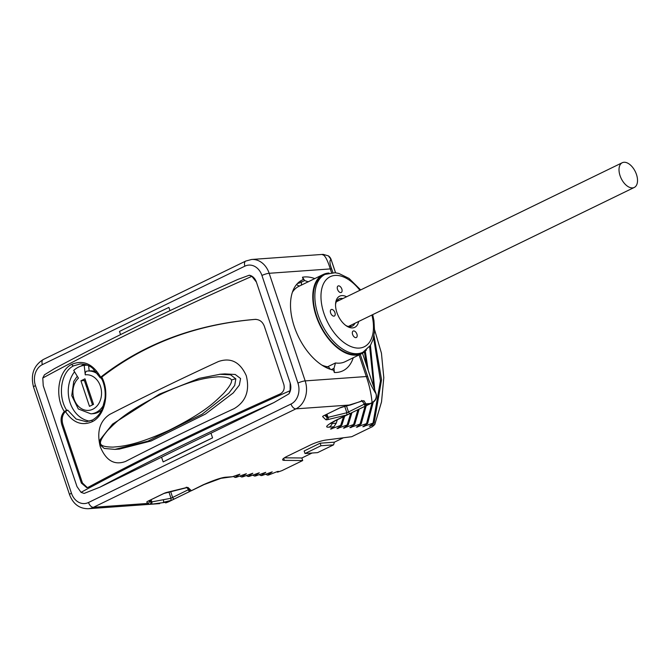 <?xml version="1.0" encoding="UTF-8"?>
<svg xmlns="http://www.w3.org/2000/svg" width="671" height="671" viewBox="0 0 671 671"><rect width="100%" height="100%" fill="white"/><g stroke="black" fill="none" stroke-linecap="round" stroke-linejoin="round"><path stroke-width="1.01" d="M308.35 281.845L304.642 280.545L301.204 282.214A3.607 0.663 -18.5 0 1 297.471 283.498M301.17 280.579L303.258 279.564A49.419 28.182 64.1 0 0 302.193 280.033A49.419 28.182 64.1 0 0 294.603 327.532A49.419 28.182 64.1 0 0 333.571 370.157L334.351 372.497L333.999 368.295L335.483 362.952A44.009 25.095 64.1 0 0 339.627 363.145A44.009 25.095 64.1 0 0 345.146 361.694L361.661 353.659A44.009 25.095 64.1 0 0 366.4 350.01M330.291 369.276A3.607 2.055 64.1 0 0 327.624 366.777L335.483 362.952M304.642 280.545L302.478 277.224L303.258 279.564M332.908 272.619L331.734 269.113C329.62 263.678 329.394 260.44 331.046 259.4A7.213 1.325 161.5 0 1 331.122 259.509A7.213 7.213 0 0 0 328.354 255.844L331.046 259.4L335.525 272.787M331.549 272.669L330.291 268.92C327.373 259.694 324.823 254.997 322.65 254.821M328.354 255.844L323.137 254.368L251.633 259.476L245.745 261.061L43.246 359.53C33.625 365.603 30.396 374.787 33.55 387.075L69.558 494.686C73.105 504.013 79.321 508.693 88.22 508.727A21.64 17.329 -94.1 0 0 93.428 507.318L295.936 408.849A21.64 17.329 -94.1 0 0 305.171 380.893L269.163 273.29A21.64 17.329 -94.1 0 0 251.633 259.476M120.554 334.603L119.488 331.432A1117.005 204.546 -18.5 0 1 168.899 307.402L169.989 310.639M290.149 382.948L290.124 390.681A966.685 177.018 161.5 0 0 81.032 492.346L76.989 486.592L43.238 385.716L42.776 378.016L44.454 374.804L54.301 368.723C109.079 339.417 170.249 309.658 237.811 279.455L249.243 275.227A10.82 8.664 85.9 0 1 256.397 282.063L290.149 382.948A10.82 8.664 85.9 0 1 288.933 393.852L273.902 402.575A963.078 176.356 161.5 0 0 99.996 487.138L161.568 457.203A1117.005 204.546 -18.5 0 1 210.979 433.172L273.902 402.575M81.032 492.346L84.143 493.428L99.996 487.138M163.145 461.908A1117.005 204.546 -18.5 0 1 212.556 437.878L163.145 461.908L161.568 457.203M212.556 437.878L210.979 433.172M350.228 413.445L346.815 414.955L327.985 419.551A3.607 0.663 -18.5 0 1 325.829 419.702L322.676 416.674A3.607 0.663 -18.5 0 1 323.908 415.634L339.593 408.002A3.607 0.663 -18.5 0 1 342.982 406.802L350.598 404.949L361.879 400.948L364.034 400.797L365.838 403.858A1.803 1.761 133.8 0 1 364.026 403.472L365.301 404.697M373.219 402.147A7.213 7.213 0 0 0 376.07 393.843A7.213 1.325 161.5 0 0 375.995 393.734C376.909 397.593 375.601 400.52 372.07 402.516A21.64 17.329 85.9 0 1 370.291 403.539A7.213 4.118 -115.9 0 0 371.189 403.305L373.219 402.147A7.213 3.934 -123.6 0 1 372.07 402.516C371.248 393.743 369.327 385.087 366.299 376.532L359.069 354.917M374.594 329.822L381.447 353.206L383.795 377.672L381.531 401.887L374.795 424.5L372.514 426.597L351.738 436.704L326.291 439.991A12.623 2.315 161.5 0 0 310.48 444.957L287.071 456.339A12.623 2.315 161.5 0 0 282.642 459.811A12.623 2.315 161.5 0 0 284.387 460.373L302.713 460.541L281.946 470.639L277.559 472.166L278.683 471.411L277.526 471.495L268.501 475.034L267.427 475.11L272.216 471.872L262.034 475.496L260.96 475.571L265.75 472.334L255.567 475.957L254.494 476.033L259.283 472.795L249.109 476.418L248.027 476.494L252.816 473.256L242.642 476.88L241.56 476.955L246.358 473.718L236.175 477.341L235.093 477.417L239.891 474.179L232.451 476.729L226.202 477.173C222.026 477.383 214.351 479.933 203.162 484.806L190.161 491.289A1.803 1.032 -115.9 0 1 188.291 489.746L171.004 498.259L151.847 501.891L150.765 501.975L150.161 500.163M374.795 424.5L369.302 426.295L374.099 423.057L381.539 379.752L374.015 335.651M373.596 337.647L380.457 380.851L373.017 423.133L374.099 423.057M373.017 423.133L362.835 426.756L367.633 423.518L373.252 402.114M372.07 402.843L366.551 423.594L367.633 423.518M366.551 423.594L356.376 427.217L361.166 423.98L366.223 405.678M365.049 406.249L360.084 424.055L361.166 423.98M360.084 424.055L349.91 427.679L354.699 424.441L359.144 409.125M357.953 409.696L353.625 424.517L354.699 424.441M353.625 424.517L343.443 428.14L348.232 424.902L351.973 412.606M350.765 413.193L347.159 424.978L348.232 424.902M347.159 424.978L336.976 428.601L341.765 425.364L344.693 416.188M343.468 416.783L340.692 425.439L341.765 425.364M340.692 425.439L330.509 429.063L333.873 426.798L336.238 423.166L337.32 419.769M365.905 405.821L350.43 413.344A1.803 1.032 -115.9 0 1 350.329 413.403L335.819 420.507A7.213 4.118 -115.9 0 1 334.913 420.742C326.441 425.422 324.504 427.561 329.109 427.142L333.873 426.798M159.715 503.619L149.155 504.374L146.815 502.185A3.607 0.663 -18.5 0 1 148.048 501.145L163.732 493.512A3.607 0.663 -18.5 0 1 167.121 492.313L185.959 487.716A3.607 0.663 -18.5 0 1 188.115 487.565L191.26 490.593L189.004 489.511L188.291 489.746L187.972 488.79M174.368 498.956L167.784 502.009L151.336 504.215A1.803 0.671 -93.6 0 0 151.344 504.215A1.803 0.671 -93.6 0 0 151.847 501.891L151.109 499.702M151.856 504.181L149.155 504.374A1.803 1.795 -98.5 0 0 150.765 501.975L148.87 500.792M190.044 491.331L174.569 498.855A1.803 1.032 -115.9 0 1 174.468 498.922L168.689 501.765A7.213 4.118 -115.9 0 1 167.784 502.009A21.64 17.329 85.9 0 1 165.913 502.764A7.213 4.236 72 0 0 166.517 502.646A7.213 7.213 0 0 1 165.561 502.889M232.451 476.729L220.985 478.314L204.068 484.571A7.213 4.118 -115.9 0 1 203.162 484.806M235.093 477.417L233.181 476.444M241.56 476.955L239.648 475.982M248.027 476.494L246.106 475.521M254.494 476.033L252.573 475.06M260.96 475.571L259.04 474.598M267.427 475.11L265.506 474.137M277.559 472.166L276.737 471.805M343.409 437.777L334.368 442.181L333.579 444.848L317.593 452.623L305.011 453.521L304.156 450.971L320.142 443.195L334.368 442.181M302.713 460.541L301.858 457.983L312.074 453.017M284.395 457.823L301.858 457.983M333.579 444.848L320.998 445.745L320.142 443.195M305.011 453.521L320.998 445.745M370.878 425.238L370.459 426.211M364.412 425.699L363.992 426.672M374.728 389.843L370.434 345.364M369.646 346.53L373.822 387.133M357.945 426.16L357.534 427.133M368.203 370.325L365.292 351.151M364.378 351.948L366.685 365.787M351.478 426.622L351.067 427.595M345.011 427.083L344.6 428.056M338.553 427.544L338.134 428.517M332.086 428.006L331.667 428.979M331.34 422.982L332.179 423.451L336.238 423.166M315.236 254.938A1.803 1.795 -98.3 0 0 315.076 254.955L313.072 255.089A1.803 0.671 -93.6 0 0 313.072 255.089L312.577 255.123M361.879 400.948A1.803 0.78 65.9 0 1 361.661 401.208L362.441 400.956L361.585 400.411L364.026 403.472M364.034 400.797A1.803 1.686 146.1 0 1 362.055 400.872M366.114 405.72A1.803 1.032 -115.9 0 1 366.014 405.779A1.803 1.032 -115.9 0 1 364.152 404.236L364.865 404.001L367.112 405.083L370.291 403.539L365.838 403.858L367.18 405.25L371.189 403.305M363.833 403.279L364.152 404.236L346.865 412.749L328.035 417.345L326.962 417.421L326.031 414.653M328.975 273.038A44.009 25.095 64.1 0 0 328.698 273.055A44.009 25.095 64.1 0 0 323.179 274.506A44.009 25.095 64.1 0 0 317.836 320.553A44.009 25.095 64.1 0 0 356.15 355.11A44.009 25.095 64.1 0 0 361.661 353.659M300.742 280.839L301.204 282.214A3.607 2.055 -115.9 0 1 301.053 285.267M361.35 353.013A43.288 24.684 -115.9 0 1 316.561 315.932A43.288 24.684 -115.9 0 1 323.489 275.152L325.091 274.38A43.288 24.684 64.1 0 0 318.155 315.152A43.288 24.684 64.1 0 0 362.944 352.233L361.35 353.013M358.624 321.484A17.312 9.872 -115.9 0 1 346.496 325.955A17.312 9.872 -115.9 0 1 336.876 312.485A17.312 9.872 64.1 0 1 335.601 303.544A17.312 9.872 64.1 0 1 346.605 296.767M331.65 309.415A3.607 2.055 64.1 0 0 331.197 309.541A3.607 2.055 64.1 0 0 330.761 313.315A3.607 2.055 64.1 0 0 333.906 316.142A3.607 2.055 64.1 0 0 334.351 316.024A3.607 2.055 64.1 0 0 334.795 312.25A3.607 2.055 64.1 0 0 331.65 309.415M338.553 285.854A3.607 2.055 64.1 0 0 338.1 285.972A3.607 2.055 64.1 0 0 337.664 289.746A3.607 2.055 64.1 0 0 340.801 292.581A3.607 2.055 64.1 0 0 341.254 292.464A3.607 2.055 64.1 0 0 341.69 288.689A3.607 2.055 64.1 0 0 338.553 285.854M353.634 330.92A3.607 2.055 64.1 0 0 353.181 331.038A3.607 2.055 64.1 0 0 352.736 334.812A3.607 2.055 64.1 0 0 355.882 337.647A3.607 2.055 64.1 0 0 356.335 337.521A3.607 2.055 64.1 0 0 356.771 333.747A3.607 2.055 64.1 0 0 353.634 330.92M354.9 323.296A15.148 8.639 -115.9 0 1 352.241 326.156A15.148 8.639 -115.9 0 1 345.724 325.41M351.025 325.183A15.148 8.639 -115.9 0 1 350.094 326.668M337.27 300.272A15.148 8.639 -115.9 0 1 339.006 300.465M342.881 298.578A15.148 8.639 64.1 0 0 338.998 298.905A15.148 8.639 64.1 0 0 335.55 304.491M256.397 282.063L251.868 276.343L249.243 275.227M255.022 319.388L254.888 319.396C259.383 319.346 262.537 321.627 264.34 326.257L283.85 384.575C284.873 388.794 283.648 391.914 280.176 393.936A966.685 177.018 161.5 0 0 88.329 487.221L86.769 487.674L81.35 483.045L61.833 424.726C60.424 419.903 61.002 415.802 63.586 412.413L64.324 411.566C54.452 396.502 58.109 370.686 71.856 364.303C83.33 359.622 92.933 363.908 100.675 377.169C143.888 343.653 195.286 324.395 254.888 319.396L254.946 319.396M290.124 390.681L288.933 393.852M255.97 319.321C196.368 324.319 144.961 343.577 101.757 377.094C110.094 392.518 104.953 415.71 92.179 421.724C81.862 426.152 72.946 422.738 65.414 411.491L67.729 410.157L66.647 410.233C57.429 395.957 60.809 371.851 73.625 365.838L80.067 363.984C87.054 363.825 91.315 367.129 92.64 368.262L100.214 377.832M100.675 377.169L100.608 377.941L100.675 377.169M101.69 377.865L101.757 377.094M101.363 377.882L100.608 377.941M65.414 411.491L64.676 412.338C62.093 415.726 61.514 419.828 62.923 424.642L82.432 482.961L87.314 487.599M92.338 420.147L86.433 421.749L76.142 419.031L67.729 410.157M89.797 421.12A29.038 23.25 85.9 0 1 69.843 401.946A29.038 23.25 85.9 0 1 74.54 371.784M80.696 366.19A29.038 23.25 85.9 0 1 82.483 365.209A29.038 23.25 85.9 0 1 84.613 364.319M64.324 411.566L66.647 410.233M98.201 374.376A21.464 17.186 -94.1 0 0 87.859 371.021L90.015 370.87A21.464 17.186 85.9 0 1 96.33 371.885M101.849 409.847A21.464 17.186 85.9 0 1 93.068 413.68L90.912 413.839A21.464 17.186 -94.1 0 0 103.837 404.638M88.597 365.703L89.176 370.929M100.977 377.916A22.722 18.192 85.9 0 1 102.445 380.281M85.259 374.846L84.211 365.351A27.41 21.95 85.9 0 0 73.726 370.442L78.432 378.167A17.857 14.301 -94.1 0 0 79.623 407.389A17.857 14.301 -94.1 0 0 101.229 396.88A17.857 14.301 -94.1 0 0 85.259 374.846A3.607 2.156 -97.6 0 1 86.945 371.113A3.607 2.156 -97.6 0 1 87.02 371.105A21.464 17.186 -94.1 0 1 87.859 371.021L86.945 371.113M84.211 365.351L87.28 365.133M93.529 404.378L84.974 378.821L80.931 380.793L89.478 406.349L93.529 404.378M88.312 388.794L87.305 389.289L92.514 404.873M80.931 380.793L84.378 380.541L87.381 389.247M87.415 386.102L86.4 386.597M85.393 380.054L84.378 380.541M87.423 386.135L86.484 386.588M100.591 443.749C101.254 445.938 105.439 447.054 113.147 447.104C121.921 446.307 134.905 445.712 168.387 430.623C207.607 411.08 215.836 400.587 223.393 393.642C229.423 386.873 232.124 382.361 231.495 380.096C230.665 377.916 226.194 376.817 218.1 376.8C208.924 377.622 196.125 378.209 162.961 393.273C123.506 412.833 114.959 423.342 107.846 430.262C102.193 436.997 99.778 441.493 100.591 443.749A3.607 0.663 161.5 0 0 99.736 444.529L100.138 439.664L112.552 424.097L159.463 394.129L199.321 378.335L220.407 374.208L224.827 373.898L235.227 374.485L240.579 378.519L239.354 385.095L233.214 392.954L205.452 414.066L151.101 440.981L119.354 449.084L114.934 449.394L147.939 441.149L202.139 414.217L228.803 393.214L234.716 385.389L235.848 378.863L230.589 374.821L219.568 374.275M632.56 187.897A13.739 7.842 64.1 0 0 634.28 187.444A13.739 7.842 64.1 0 0 635.949 173.068A13.739 7.842 64.1 0 0 623.988 162.273A13.739 7.842 64.1 0 0 622.26 162.726A13.739 7.842 64.1 0 0 620.591 177.11A13.739 7.842 64.1 0 0 632.56 187.897M321.904 365.116A44.009 25.095 64.1 0 0 327.624 366.777A3.607 2.751 98.8 0 0 326.5 367.725M299.769 285.888A3.607 2.952 71.3 0 1 296.733 284.303M323.179 274.506L298.796 286.366A44.009 25.095 64.1 0 0 292.371 292.288M331.323 369.604L333.999 368.295M353.256 357.744A51.222 29.214 -115.9 0 1 334.351 372.497M331.734 269.113A7.213 1.317 -18.5 0 0 330.291 268.92L269.163 273.29A5.41 0.99 -18.5 0 0 261.933 275.462A16.23 13.001 -94.1 0 0 244.881 266.161A5.41 3.087 -115.9 0 1 245.745 261.061M244.881 266.161L42.374 364.621A16.23 13.001 -94.1 0 0 35.446 385.59L71.453 493.202A16.23 13.001 -94.1 0 0 88.505 502.504L291.013 404.034A16.23 13.001 -94.1 0 0 297.941 383.074A5.41 0.99 -18.5 0 1 305.171 380.893L366.299 376.532A7.213 1.325 -18.5 0 1 367.742 376.725L360.252 354.347M302.478 277.224A51.222 29.214 -115.9 0 1 314.774 278.591M297.941 383.074L261.933 275.462M291.013 404.034A5.41 3.087 64.1 0 0 295.936 408.849L350.598 404.949A1.803 0.738 76.3 0 1 350.463 405.016A1.803 0.738 76.3 0 1 350.312 405.016M344.743 406.408L346.865 412.749L346.815 414.955L334.913 420.742M88.505 502.504A5.41 3.087 64.1 0 0 93.428 507.318L148.09 503.409A1.803 1.761 -46.1 0 0 149.214 501.128M42.374 364.621A5.41 3.087 -115.9 0 1 43.246 359.53M35.446 385.59A5.41 0.99 161.5 0 0 33.55 387.075M71.453 493.202A5.41 0.99 161.5 0 0 69.558 494.686M188.115 487.565A1.803 1.761 133.9 0 1 186.295 487.18L187.083 487.582L163.959 493.453L147.754 501.296M189.44 490.207L186.739 487.607M190.262 491.231A1.803 1.032 -115.9 0 1 190.161 491.289L174.468 498.922A1.803 1.032 -115.9 0 1 172.598 497.37L170.635 491.491M224.466 477.643A7.213 5.779 -94.1 0 0 226.202 477.173M284.387 460.373L283.699 458.318M332.606 422.202A107.486 86.073 85.9 0 1 332.179 423.451A7.213 5.779 85.9 0 1 329.109 427.142M327.985 419.551A1.803 0.738 -103.7 0 0 328.035 417.345L326.978 414.192M325.829 419.702A1.803 1.761 -46.2 0 0 326.962 417.421L324.73 415.282M346.496 405.98L348.459 411.86A1.803 1.032 -115.9 0 0 350.329 413.403L367.18 405.25M376.07 393.843L362.483 353.231L375.995 393.734C371.742 386.999 368.991 381.329 367.742 376.725M359.908 290.3A38.96 22.218 64.1 0 0 328.865 277.459A38.96 22.218 64.1 0 0 323.942 313.416A38.96 22.218 64.1 0 0 357.76 348.098A38.96 22.218 64.1 0 0 371.927 315.018M168.882 491.918L171.004 498.259L170.954 500.465L163.338 502.327A1.803 0.738 -103.7 0 0 163.397 500.121M42.776 378.016A966.685 177.018 -18.5 0 1 251.868 276.343M71.856 364.303A1.803 1.174 62.4 0 0 73.625 365.838M109.75 414.384C99.753 421.002 96.59 431.763 100.256 446.676C105.968 460.6 114.38 465.531 125.502 461.463A964.881 176.691 161.5 0 1 234.213 408.605C245.921 401.568 249.939 390.597 246.265 375.676C240.067 361.996 230.799 357.282 218.461 361.526A964.881 176.691 161.5 0 0 109.75 414.384M92.179 421.724A1.803 1.174 -117.6 0 1 92.523 419.996M63.586 412.413L64.676 412.338M61.833 424.726L62.923 424.642M81.35 483.045L82.432 482.961M231.495 380.096A3.607 0.663 -18.5 0 1 235.848 378.863M99.736 444.529L104.24 448.446L114.942 449.394M149.155 504.374L88.22 508.727M204.068 484.571L191.319 490.761M335.819 420.507L330.384 423.686L331.013 422.814M323.615 415.777L339.82 407.943L361.661 401.208M360.679 289.922L349.004 278.406L338.889 273.458L335.039 272.728L325.091 274.38M362.944 352.233L370.4 345.414L373.101 339.451L374.535 331.197L373.965 320.679L372.699 314.64M331.122 259.509L335.567 272.787M168.689 501.765L166.517 502.646M101.296 377.756C104.5 384.282 105.724 391.26 104.986 398.708L102.319 408.832C101.254 411.239 99.031 416.095 92.548 419.987L86.433 421.749M77.257 376.238L73.751 381.422L71.738 395.622L78.306 408.966L90.912 413.839M348.358 326.475L634.28 187.444M336.339 301.757L622.26 162.726"/></g></svg>
